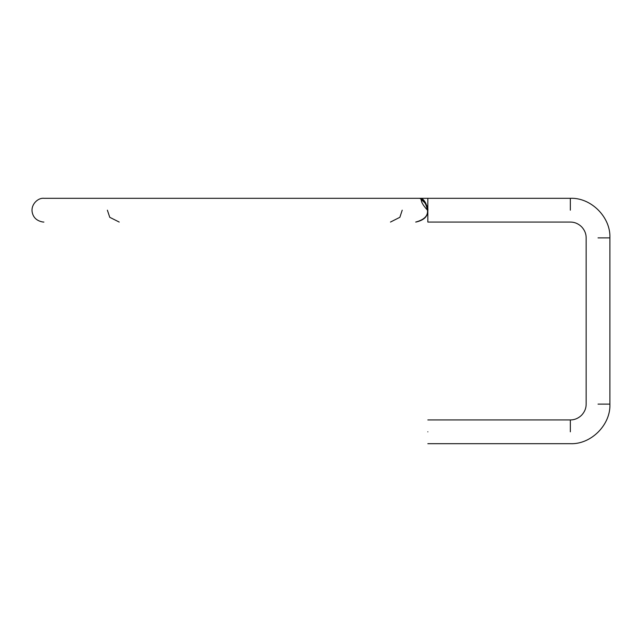<?xml version="1.0" encoding="UTF-8"?>
<svg xmlns="http://www.w3.org/2000/svg" width="642" height="642" viewBox="0 0 642 642"><rect width="100%" height="100%" fill="white"/><g stroke="black" fill="none" stroke-linecap="round" stroke-linejoin="round"><path stroke-width="0.96" d="M427.837 431.817C427.837 447.137 427.837 447.137 427.837 431.817C427.837 416.489 427.837 416.489 427.837 431.817M415.936 222.06L415.823 222.06C424.33 219.749 428.222 215.792 427.484 210.183C426.994 204.573 425.012 200.617 421.553 198.314C420.39 200.617 422.364 204.573 427.484 210.183C428.166 215.792 424.234 219.749 415.703 222.06L415.904 222.06C423.551 220.342 427.468 216.86 427.66 211.595C428.712 207.639 426.473 203.586 420.919 199.461M415.823 198.314L43.889 198.314C38.343 197.592 31.073 204.012 32.1 211.643C33.023 217.381 36.61 220.84 42.845 222.012L43.889 222.06M427.837 419.94L570.337 419.94C574.454 419.956 578.185 418.415 581.516 415.31C584.629 411.971 586.17 408.248 586.154 404.123L586.154 237.877C586.17 233.752 584.629 230.029 581.516 226.69C578.185 223.585 574.454 222.044 570.337 222.06L427.837 222.06L427.837 198.314L570.337 198.314C591.025 197.407 610.799 217.189 609.9 237.877L609.9 404.123C610.799 424.811 591.017 444.593 570.337 443.686L427.837 443.686M427.484 198.314L419.346 198.314C423.19 199.092 425.903 203.049 427.484 210.183M402.213 210.183L399.862 217.309L390.464 222.06M119.219 222.06L109.75 217.309L107.383 210.183M570.337 431.817L570.337 419.94L570.337 431.817M598.023 404.123L609.9 404.123L598.023 404.123M598.023 237.877L609.9 237.877L598.023 237.877M570.337 210.183C570.337 225.502 570.337 225.502 570.337 210.183L570.337 198.314L570.337 210.183M419.346 198.314L415.631 198.314"/></g></svg>
